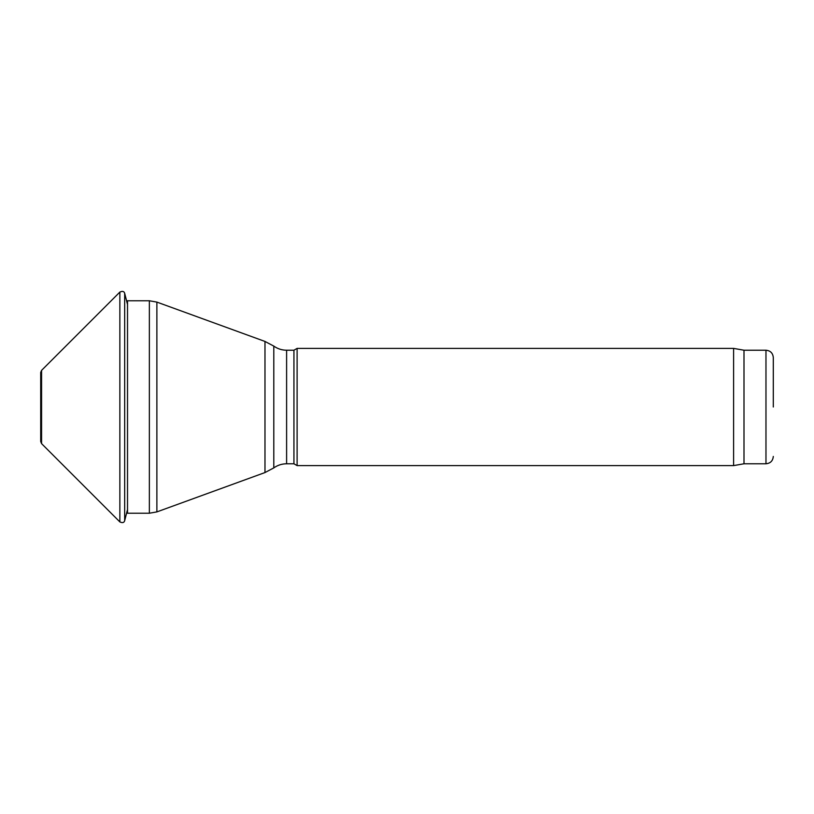 <?xml version="1.0" encoding="UTF-8"?>
<svg xmlns="http://www.w3.org/2000/svg" width="814" height="814" viewBox="0 0 814 814"><rect width="100%" height="100%" fill="white"/><g stroke="black" fill="none" stroke-linecap="round" stroke-linejoin="round"><path stroke-width="1.22" d="M286.609 463.777L293.935 463.777L293.935 350.224L286.609 350.224L286.609 463.777C281.909 463.807 277.635 465.181 273.799 467.897L273.799 346.103C277.635 348.819 281.909 350.193 286.609 350.224M293.935 463.777L297.11 465.608L297.11 348.392L293.935 350.224M743.996 463.777L743.996 350.224L765.974 350.224L765.974 463.777L743.996 463.777L733.607 465.608L733.607 348.392L297.11 348.392M773.3 407L773.3 357.55L773.3 407M126.587 513.166L127.513 513.227L127.513 300.773L149.359 300.773L156.878 302.096L156.878 511.904L149.359 513.227L149.359 300.773M156.878 511.904L264.977 472.558L264.977 341.442L156.878 302.096M41.575 370.37L41.575 443.63L40.7 441.534L40.7 372.466L41.575 370.37L119.862 292.084L119.862 521.916C122.497 523.107 124.104 522.71 124.674 520.695L127.513 509.564M119.862 292.084C122.497 290.893 124.104 291.29 124.674 293.305L124.674 520.695M149.359 513.227L127.513 513.227M264.977 341.442L273.799 346.103M264.977 472.558L273.799 467.897M733.607 465.608L297.11 465.608M743.996 350.224L733.607 348.392M765.974 350.224C770.42 350.661 772.862 353.103 773.3 357.55M765.974 463.777C770.42 463.339 772.862 460.897 773.3 456.451M41.575 443.63L119.862 521.916M124.674 293.305L127.513 304.436"/></g></svg>

